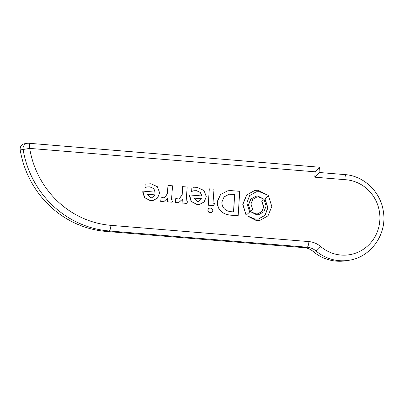 <?xml version="1.0" encoding="UTF-8"?>
<svg xmlns="http://www.w3.org/2000/svg" width="404" height="404" viewBox="0 0 404 404"><rect width="100%" height="100%" fill="white"/><g stroke="black" fill="none" stroke-linecap="round" stroke-linejoin="round"><path stroke-width="0.61" d="M233.507 211.898L234.633 194.42L229.118 194.213M234.633 194.42L233.648 211.913L230.305 211.635C224.811 210.641 221.988 207.484 221.836 202.157L224.114 196.899L229.189 194.203L234.78 194.395M238.153 215.761L239.734 191.324L231.275 190.627L227.906 190.759L220.594 194.491L217.302 201.783C217.599 209.287 221.73 213.711 229.694 215.064L238.153 215.761L229.548 215.09C221.589 213.736 217.453 209.307 217.155 201.808L220.448 194.516L227.831 190.769M198.435 201.606L201.753 198.718L198.51 201.596L197.506 201.631L193.91 198.071L201.753 198.718M201.606 198.738L193.915 198.106M199.359 204.485L197.137 204.576L191.183 201.434L189.385 195.94L189.521 194.986L191.329 201.409L197.278 204.55L199.43 204.474L204.166 201.919L206.287 196.723L204.071 190.547L197.642 187.582L191.86 187.971L191.632 191.466L193.834 190.744L196.708 190.698L200.485 192.445L201.894 195.965L189.668 194.96M201.748 195.955L200.328 192.456L196.561 190.723L193.758 190.754M191.86 187.971L191.632 191.466M192.875 187.87L193.582 187.754M256.247 191.794L259.323 191.693L267.201 194.895L258.141 190.264L254.924 190.385L246.682 195.046L242.91 204.368L246.092 215.17L242.764 204.389L246.536 195.066L254.848 190.4M246.233 215.145L249.697 211.974L246.783 203.106L249.611 195.587L256.318 191.779L259.469 191.673L267.201 194.895M178.386 202.803L175.381 202.389L178.457 202.793L182.33 199.344L182.093 203.02L186.668 203.394L188.012 201.136L186.163 200.985L187.183 187.012L182.608 186.638L182.194 194.885L178.952 199.202L175.785 198.344L175.528 202.369M175.381 202.389L175.785 198.344M178.881 199.212L182.047 194.91L182.608 186.638M182.093 203.02L186.668 203.394M181.946 203.04L182.159 199.788M256.757 197.046L258.631 196.99L263.534 198.955L257.954 196.102L255.974 196.177L250.894 199.046L248.571 204.788L250.475 211.449L248.43 204.813L250.753 199.066L255.899 196.187M250.621 211.428L252.752 209.474L250.96 204.01L252.702 199.379L256.833 197.036L258.772 196.965L263.534 198.955M210.757 212.63L210.681 212.64C207.565 213.251 206.782 208.454 209.752 208.121L209.828 208.111M212.782 210.56C212.661 208.888 211.701 208.07 209.898 208.1C206.924 208.429 207.712 213.231 210.827 212.62C211.979 212.373 212.625 211.686 212.782 210.56M258.661 214.691L256.606 214.776L251.025 211.923L256.752 214.756L258.737 214.681L263.812 211.812L266.135 206.065L264.085 199.43L261.954 201.384L263.746 206.843L262.004 211.479L257.873 213.822L255.934 213.888L251.172 211.903M257.803 213.832L261.883 211.474L263.605 206.868L261.807 201.404L264.085 199.43M213.448 205.591L208.232 205.202L209.287 188.86L208.378 205.176L213.448 205.591L214.832 203.338L212.989 203.187L214.009 189.213L209.434 188.84M163.665 201.722L160.716 201.444L163.736 201.712L167.68 198.142L167.443 201.818L172.018 202.192L173.361 199.935L171.518 199.783L172.538 185.81L167.963 185.436L167.544 193.683L164.302 198L161.135 197.142L160.863 201.419M160.716 201.444L161.135 197.142M164.231 198.011L167.397 193.708L167.963 185.436M167.443 201.818L172.018 202.192M167.296 201.838L167.508 198.586M259.711 220.478L256.424 220.614L247.364 215.983L256.57 220.589L259.787 220.468L268.029 215.812L271.796 206.489L268.473 195.713L265.009 198.884L267.923 207.747L265.095 215.271L258.388 219.074L255.237 219.185L247.506 215.958M258.318 219.084L264.968 215.266L267.781 207.772L264.862 198.904L268.473 195.713M151.773 197.778L155.091 194.885L151.848 197.763L150.849 197.803L147.248 194.243L155.091 194.885M154.949 194.91L147.253 194.279M152.697 200.657L150.475 200.748L144.521 197.607L142.723 192.112L142.864 191.158L144.667 197.581L150.616 200.722L152.768 200.647L157.504 198.091L159.625 192.89L157.409 186.719L150.98 183.754L145.198 184.138L144.97 187.638L147.172 186.911L150.046 186.87L153.828 188.618L155.232 192.137L143.006 191.132M155.086 192.122L153.666 188.628L149.899 186.89L147.101 186.926M145.198 184.138L144.97 187.638M146.213 184.042L146.92 183.926M28.578 143.248A5.398 1.429 94.7 0 1 28.674 143.243A5.398 1.429 94.7 0 1 29.684 148.394L23.104 149.48A97.213 93.536 80.9 0 0 109.115 230.962A5.398 1.429 -85.3 0 0 110.913 225.351A91.809 88.34 -99.1 0 1 29.684 148.394L315.13 171.816C317.776 169.417 319.2 167.887 319.402 167.211L28.674 143.243A5.398 5.398 0 0 0 27.371 143.294A5.398 5.196 80.9 0 0 23.104 149.48L20.2 149.945A5.398 5.196 -99.1 0 1 24.467 143.763L27.371 143.294A5.398 5.196 80.9 0 1 28.578 143.248M315.13 171.816L314.787 177.194C317.428 174.801 318.852 173.266 319.059 172.589L319.402 167.211M106.212 231.431L109.115 230.962L307.126 247.213A16.2 15.589 -99.1 0 1 315.888 250.879A43.203 41.572 80.9 0 0 348.899 260.287L345.996 260.757A43.203 41.572 -99.1 0 1 312.984 251.349A16.2 15.589 80.9 0 0 304.222 247.677L106.212 231.431A97.213 93.536 -99.1 0 1 20.2 149.945M314.787 177.194L345.925 179.75A37.804 36.375 -99.1 0 1 377.397 231.593A37.804 36.375 -99.1 0 1 320.609 246.491A21.604 20.786 80.9 0 0 308.924 241.597L110.913 225.351M304.222 247.677L307.126 247.213A5.398 1.429 -85.3 0 0 308.924 241.597M312.984 251.349L315.888 250.879A5.398 0.975 -49.6 0 0 320.609 246.491M344.819 174.604A5.398 1.429 94.7 0 1 344.915 174.599A5.398 1.429 94.7 0 1 345.925 179.75M319.064 172.478L344.915 174.599C364.115 175.826 381.053 192.324 383.426 211.954C387.093 234.33 370.761 257.333 348.899 260.287"/></g></svg>
